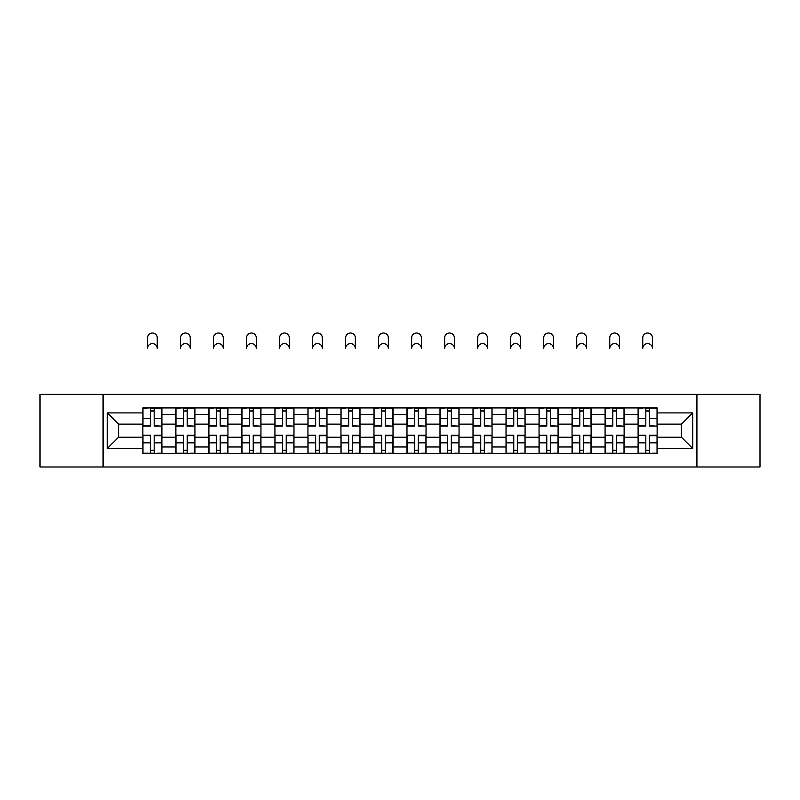 <?xml version="1.0" encoding="UTF-8"?>
<svg xmlns="http://www.w3.org/2000/svg" width="800" height="800" viewBox="0 0 800 800"><rect width="100%" height="100%" fill="white"/><g stroke="black" fill="none" stroke-linecap="round" stroke-linejoin="round"><path stroke-width="1.2" d="M696.93 466.98L760 466.98L760 394.39L40 394.39L40 466.98L696.93 466.98L696.93 394.39M175.87 453.44L175.87 414.39L161.9 414.39L161.9 453.44M161.9 414.39L161.9 407.94M175.87 414.39L175.87 407.94M194.92 407.94L194.92 453.44M208.89 453.44L208.89 407.94M227.94 407.94L227.94 453.44M241.9 453.44L241.9 407.94M260.95 407.94L260.95 453.44M274.92 453.44L274.92 407.94M293.97 407.94L293.97 453.44M307.94 453.44L307.94 407.94M326.98 407.94L326.98 453.44M340.95 453.44L340.95 407.94M360 407.94L360 453.44M373.97 453.44L373.97 407.94M393.02 407.94L393.02 453.44M406.98 453.44L406.98 407.94M426.03 407.94L426.03 453.44M440 453.44L440 407.94M459.05 407.94L459.05 453.44M473.02 453.44L473.02 407.94M492.06 407.94L492.06 453.44M506.03 453.44L506.03 407.94M525.08 407.94L525.08 453.44M539.05 453.44L539.05 407.94M558.1 407.94L558.1 453.44M572.06 453.44L572.06 407.94M591.11 407.94L591.11 453.44M605.08 453.44L605.08 407.94M624.13 407.94L624.13 453.44M638.1 453.44L638.1 407.94M638.1 437.25L624.13 437.25M605.08 437.25L591.11 437.25M572.06 437.25L558.1 437.25M539.05 437.25L525.08 437.25M506.03 437.25L492.06 437.25M473.02 437.25L459.05 437.25M440 437.25L426.03 437.25M406.98 437.25L393.02 437.25M373.97 437.25L360 437.25M340.95 437.25L326.98 437.25M307.94 437.25L293.97 437.25M274.92 437.25L260.95 437.25M241.9 437.25L227.94 437.25M208.89 437.25L194.92 437.25M175.87 437.25L161.9 437.25M638.1 424.13L624.13 424.13M605.08 424.13L591.11 424.13M572.06 424.13L558.1 424.13M539.05 424.13L525.08 424.13M506.03 424.13L492.06 424.13M473.02 424.13L459.05 424.13M440 424.13L426.03 424.13M406.98 424.13L393.02 424.13M373.97 424.13L360 424.13M340.95 424.13L326.98 424.13M307.94 424.13L293.97 424.13M274.92 424.13L260.95 424.13M241.9 424.13L227.94 424.13M208.89 424.13L194.92 424.13M175.87 424.13L161.9 424.13M118.52 437.25L142.86 437.25L142.86 424.13L118.52 424.13L118.52 437.25L107.3 448.47L107.3 412.91L142.86 412.91L142.86 424.13M657.14 424.13L657.14 437.25L681.48 437.25L681.48 424.13L657.14 424.13L657.14 407.94L142.86 407.94L142.86 412.91M657.14 412.91L692.7 412.91L692.7 448.47L657.14 448.47L657.14 437.25M142.86 437.25L142.86 453.44L657.14 453.44L657.14 448.47M142.86 448.47L107.3 448.47M103.07 466.98L103.07 394.39M154.18 450.26L150.58 450.26M150.58 411.11L154.18 411.11M187.2 450.26L183.6 450.26M183.6 411.11L187.2 411.11M220.21 450.26L216.61 450.26M216.61 411.11L220.21 411.11M253.23 450.26L249.63 450.26M249.63 411.11L253.23 411.11M286.24 450.26L282.65 450.26M282.65 411.11L286.24 411.11M319.26 450.26L315.66 450.26M315.66 411.11L319.26 411.11M352.28 450.26L348.68 450.26M348.68 411.11L352.28 411.11M385.29 450.26L381.69 450.26M381.69 411.11L385.29 411.11M418.31 450.26L414.71 450.26M414.71 411.11L418.31 411.11M451.32 450.26L447.72 450.26M447.72 411.11L451.32 411.11M484.34 450.26L480.74 450.26M480.74 411.11L484.34 411.11M517.35 450.26L513.76 450.26M513.76 411.11L517.35 411.11M550.37 450.26L546.77 450.26M546.77 411.11L550.37 411.11M583.39 450.26L579.79 450.26M579.79 411.11L583.39 411.11M616.4 450.26L612.8 450.26M612.8 411.11L616.4 411.11M649.42 450.26L645.82 450.26M645.82 411.11L649.42 411.11M107.3 412.91L118.52 424.13M681.48 437.25L692.7 448.47M681.48 424.13L692.7 412.91M157.25 348.47A4.87 4.87 0 0 0 152.38 343.6A4.87 4.87 0 0 0 147.51 348.47L147.51 337.88A4.87 4.87 0 0 1 152.38 333.02A4.87 4.87 0 0 1 157.25 337.88L157.25 348.47M154.18 425.69L161.8 426.14L154.18 426.14L154.18 408.15L161.8 408.15L157.57 408.15M161.8 425.69L161.8 408.15M150.58 410.9L154.18 410.9M147.2 408.15L142.96 408.15L142.96 426.14L150.58 426.14L150.58 408.15L157.25 407.94M142.96 408.15L147.51 407.94M150.58 435.69L142.96 435.24L150.58 435.24L150.58 453.23L142.96 453.23L147.2 453.23M142.96 435.69L142.96 453.23M154.18 450.48L150.58 450.48M157.57 453.23L161.8 453.23L161.8 435.24L154.18 435.24L154.18 453.23L147.51 453.23M161.8 453.23L157.25 453.23M190.26 348.47A4.87 4.87 0 0 0 185.4 343.6A4.87 4.87 0 0 0 180.53 348.47L180.53 337.88A4.87 4.87 0 0 1 185.4 333.02A4.87 4.87 0 0 1 190.26 337.88L190.26 348.47M187.2 425.69L194.81 426.14L187.2 426.14L187.2 408.15L194.81 408.15L190.58 408.15M194.81 425.69L194.81 408.15M183.6 410.9L187.2 410.9M180.21 408.15L175.98 408.15L175.98 426.14L183.6 426.14L183.6 408.15L190.26 407.94M175.98 408.15L180.53 407.94M223.28 348.47A4.87 4.87 0 0 0 218.41 343.6A4.87 4.87 0 0 0 213.54 348.47L213.54 337.88A4.87 4.87 0 0 1 218.41 333.02A4.87 4.87 0 0 1 223.28 337.88L223.28 348.47M220.21 425.69L227.83 426.14L220.21 426.14L220.21 408.15L227.83 408.15L223.6 408.15M227.83 425.69L227.83 408.15M216.61 410.9L220.21 410.9M213.23 408.15L208.99 408.15L208.99 426.14L216.61 426.14L216.61 408.15L223.28 407.94M208.99 408.15L213.54 407.94M183.6 435.69L175.98 435.24L183.6 435.24L183.6 453.23L175.98 453.23L180.21 453.23M175.98 435.69L175.98 453.23M187.2 450.48L183.6 450.48M190.58 453.23L194.81 453.23L194.81 435.24L187.2 435.24L187.2 453.23L180.53 453.23M194.81 453.23L190.26 453.23M216.61 435.69L208.99 435.24L216.61 435.24L216.61 453.23L208.99 453.23L213.23 453.23M208.99 435.69L208.99 453.23M220.21 450.48L216.61 450.48M223.6 453.23L227.83 453.23L227.83 435.24L220.21 435.24L220.21 453.23L213.54 453.23M227.83 453.23L223.28 453.23M256.3 348.47A4.87 4.87 0 0 0 251.43 343.6A4.87 4.87 0 0 0 246.56 348.47L246.56 337.88A4.87 4.87 0 0 1 251.43 333.02A4.87 4.87 0 0 1 256.3 337.88L256.3 348.47M253.23 425.69L260.85 426.14L253.23 426.14L253.23 408.15L260.85 408.15L256.61 408.15M260.85 425.69L260.85 408.15M249.63 410.9L253.23 410.9M246.24 408.15L242.01 408.15L242.01 426.14L249.63 426.14L249.63 408.15L256.3 407.94M242.01 408.15L246.56 407.94M289.31 348.47A4.87 4.87 0 0 0 284.44 343.6A4.87 4.87 0 0 0 279.58 348.47L279.58 337.88A4.87 4.87 0 0 1 284.44 333.02A4.87 4.87 0 0 1 289.31 337.88L289.31 348.47M286.24 425.69L293.86 426.14L286.24 426.14L286.24 408.15L293.86 408.15L289.63 408.15M293.86 425.69L293.86 408.15M282.65 410.9L286.24 410.9M279.26 408.15L275.03 408.15L275.03 426.14L282.65 426.14L282.65 408.15L289.31 407.94M275.03 408.15L279.58 407.94M322.33 348.47A4.87 4.87 0 0 0 317.46 343.6A4.87 4.87 0 0 0 312.59 348.47L312.59 337.88A4.87 4.87 0 0 1 317.46 333.02A4.87 4.87 0 0 1 322.33 337.88L322.33 348.47M319.26 425.69L326.88 426.14L319.26 426.14L319.26 408.15L326.88 408.15L322.65 408.15M326.88 425.69L326.88 408.15M315.66 410.9L319.26 410.9M312.28 408.15L308.04 408.15L308.04 426.14L315.66 426.14L315.66 408.15L322.33 407.94M308.04 408.15L312.59 407.94M249.63 435.69L242.01 435.24L249.63 435.24L249.63 453.23L242.01 453.23L246.24 453.23M242.01 435.69L242.01 453.23M253.23 450.48L249.63 450.48M256.61 453.23L260.85 453.23L260.85 435.24L253.23 435.24L253.23 453.23L246.56 453.23M260.85 453.23L256.3 453.23M282.65 435.69L275.03 435.24L282.65 435.24L282.65 453.23L275.03 453.23L279.26 453.23M275.03 435.69L275.03 453.23M286.24 450.48L282.65 450.48M289.63 453.23L293.86 453.23L293.86 435.24L286.24 435.24L286.24 453.23L279.58 453.23M293.86 453.23L289.31 453.23M315.66 435.69L308.04 435.24L315.66 435.24L315.66 453.23L308.04 453.23L312.28 453.23M308.04 435.69L308.04 453.23M319.26 450.48L315.66 450.48M322.65 453.23L326.88 453.23L326.88 435.24L319.26 435.24L319.26 453.23L312.59 453.23M326.88 453.23L322.33 453.23M355.34 348.47A4.87 4.87 0 0 0 350.48 343.6A4.87 4.87 0 0 0 345.61 348.47L345.61 337.88A4.87 4.87 0 0 1 350.48 333.02A4.87 4.87 0 0 1 355.34 337.88L355.34 348.47M352.28 425.69L359.89 426.14L352.28 426.14L352.28 408.15L359.89 408.15L355.66 408.15M359.89 425.69L359.89 408.15M348.68 410.9L352.28 410.9M345.29 408.15L341.06 408.15L341.06 426.14L348.68 426.14L348.68 408.15L355.34 407.94M341.06 408.15L345.61 407.94M348.68 435.69L341.06 435.24L348.68 435.24L348.68 453.23L341.06 453.23L345.29 453.23M341.06 435.69L341.06 453.23M352.28 450.48L348.68 450.48M355.66 453.23L359.89 453.23L359.89 435.24L352.28 435.24L352.28 453.23L345.61 453.23M359.89 453.23L355.34 453.23M388.36 348.47A4.87 4.87 0 0 0 383.49 343.6A4.87 4.87 0 0 0 378.62 348.47L378.62 337.88A4.87 4.87 0 0 1 383.49 333.02A4.87 4.87 0 0 1 388.36 337.88L388.36 348.47M385.29 425.69L392.91 426.14L385.29 426.14L385.29 408.15L392.91 408.15L388.68 408.15M392.91 425.69L392.91 408.15M381.69 410.9L385.29 410.9M378.31 408.15L374.07 408.15L374.07 426.14L381.69 426.14L381.69 408.15L388.36 407.94M374.07 408.15L378.62 407.94M381.69 435.69L374.07 435.24L381.69 435.24L381.69 453.23L374.07 453.23L378.31 453.23M374.07 435.69L374.07 453.23M385.29 450.48L381.69 450.48M388.68 453.23L392.91 453.23L392.91 435.24L385.29 435.24L385.29 453.23L378.62 453.23M392.91 453.23L388.36 453.23M421.38 348.47A4.87 4.87 0 0 0 416.51 343.6A4.87 4.87 0 0 0 411.64 348.47L411.64 337.88A4.87 4.87 0 0 1 416.51 333.02A4.87 4.87 0 0 1 421.38 337.88L421.38 348.47M418.31 425.69L425.93 426.14L418.31 426.14L418.31 408.15L425.93 408.15L421.69 408.15M425.93 425.69L425.93 408.15M414.71 410.9L418.31 410.9M411.32 408.15L407.09 408.15L407.09 426.14L414.71 426.14L414.71 408.15L421.38 407.94M407.09 408.15L411.64 407.94M414.71 435.69L407.09 435.24L414.71 435.24L414.71 453.23L407.09 453.23L411.32 453.23M407.09 435.69L407.09 453.23M418.31 450.48L414.71 450.48M421.69 453.23L425.93 453.23L425.93 435.24L418.31 435.24L418.31 453.23L411.64 453.23M425.93 453.23L421.38 453.23M454.39 348.47A4.87 4.87 0 0 0 449.52 343.6A4.87 4.87 0 0 0 444.66 348.47L444.66 337.88A4.87 4.87 0 0 1 449.52 333.02A4.87 4.87 0 0 1 454.39 337.88L454.39 348.47M451.32 425.69L458.94 426.14L451.32 426.14L451.32 408.15L458.94 408.15L454.71 408.15M458.94 425.69L458.94 408.15M447.72 410.9L451.32 410.9M444.34 408.15L440.11 408.15L440.11 426.14L447.72 426.14L447.72 408.15L454.39 407.94M440.11 408.15L444.66 407.94M447.72 435.69L440.11 435.24L447.72 435.24L447.72 453.23L440.11 453.23L444.34 453.23M440.11 435.69L440.11 453.23M451.32 450.48L447.72 450.48M454.71 453.23L458.94 453.23L458.94 435.24L451.32 435.24L451.32 453.23L444.66 453.23M458.94 453.23L454.39 453.23M487.41 348.47A4.87 4.87 0 0 0 482.54 343.6A4.87 4.87 0 0 0 477.67 348.47L477.67 337.88A4.87 4.87 0 0 1 482.54 333.02A4.87 4.87 0 0 1 487.41 337.88L487.41 348.47M484.34 425.69L491.96 426.14L484.34 426.14L484.34 408.15L491.96 408.15L487.72 408.15M491.96 425.69L491.96 408.15M480.74 410.9L484.34 410.9M477.35 408.15L473.12 408.15L473.12 426.14L480.74 426.14L480.74 408.15L487.41 407.94M473.12 408.15L477.67 407.94M480.74 435.69L473.12 435.24L480.74 435.24L480.74 453.23L473.12 453.23L477.35 453.23M473.12 435.69L473.12 453.23M484.34 450.48L480.74 450.48M487.72 453.23L491.96 453.23L491.96 435.24L484.34 435.24L484.34 453.23L477.67 453.23M491.96 453.23L487.41 453.23M520.42 348.47A4.87 4.87 0 0 0 515.56 343.6A4.87 4.87 0 0 0 510.69 348.47L510.69 337.88A4.87 4.87 0 0 1 515.56 333.02A4.87 4.87 0 0 1 520.42 337.88L520.42 348.47M517.35 425.69L524.97 426.14L517.35 426.14L517.35 408.15L524.97 408.15L520.74 408.15M524.97 425.69L524.97 408.15M513.76 410.9L517.35 410.9M510.37 408.15L506.14 408.15L506.14 426.14L513.76 426.14L513.76 408.15L520.42 407.94M506.14 408.15L510.69 407.94M513.76 435.69L506.14 435.24L513.76 435.24L513.76 453.23L506.14 453.23L510.37 453.23M506.14 435.69L506.14 453.23M517.35 450.48L513.76 450.48M520.74 453.23L524.97 453.23L524.97 435.24L517.35 435.24L517.35 453.23L510.69 453.23M524.97 453.23L520.42 453.23M553.44 348.47A4.87 4.87 0 0 0 548.57 343.6A4.87 4.87 0 0 0 543.7 348.47L543.7 337.88A4.87 4.87 0 0 1 548.57 333.02A4.87 4.87 0 0 1 553.44 337.88L553.44 348.47M550.37 425.69L557.99 426.14L550.37 426.14L550.37 408.15L557.99 408.15L553.76 408.15M557.99 425.69L557.99 408.15M546.77 410.9L550.37 410.9M543.39 408.15L539.15 408.15L539.15 426.14L546.77 426.14L546.77 408.15L553.44 407.94M539.15 408.15L543.7 407.94M546.77 435.69L539.15 435.24L546.77 435.24L546.77 453.23L539.15 453.23L543.39 453.23M539.15 435.69L539.15 453.23M550.37 450.48L546.77 450.48M553.76 453.23L557.99 453.23L557.99 435.24L550.37 435.24L550.37 453.23L543.7 453.23M557.99 453.23L553.44 453.23M586.46 348.47A4.87 4.87 0 0 0 581.59 343.6A4.87 4.87 0 0 0 576.72 348.47L576.72 337.88A4.87 4.87 0 0 1 581.59 333.02A4.87 4.87 0 0 1 586.46 337.88L586.46 348.47M583.39 425.69L591.01 426.14L583.39 426.14L583.39 408.15L591.01 408.15L586.77 408.15M591.01 425.69L591.01 408.15M579.79 410.9L583.39 410.9M576.4 408.15L572.17 408.15L572.17 426.14L579.79 426.14L579.79 408.15L586.46 407.94M572.17 408.15L576.72 407.94M579.79 435.69L572.17 435.24L579.79 435.24L579.79 453.23L572.17 453.23L576.4 453.23M572.17 435.69L572.17 453.23M583.39 450.48L579.79 450.48M586.77 453.23L591.01 453.23L591.01 435.24L583.39 435.24L583.39 453.23L576.72 453.23M591.01 453.23L586.46 453.23M619.47 348.47A4.87 4.87 0 0 0 614.6 343.6A4.87 4.87 0 0 0 609.74 348.47L609.74 337.88A4.87 4.87 0 0 1 614.6 333.02A4.87 4.87 0 0 1 619.47 337.88L619.47 348.47M616.4 425.69L624.02 426.14L616.4 426.14L616.4 408.15L624.02 408.15L619.79 408.15M624.02 425.69L624.02 408.15M612.8 410.9L616.4 410.9M609.42 408.15L605.19 408.15L605.19 426.14L612.8 426.14L612.8 408.15L619.47 407.94M605.19 408.15L609.74 407.94M612.8 435.69L605.19 435.24L612.8 435.24L612.8 453.23L605.19 453.23L609.42 453.23M605.19 435.69L605.19 453.23M616.4 450.48L612.8 450.48M619.79 453.23L624.02 453.23L624.02 435.24L616.4 435.24L616.4 453.23L609.74 453.23M624.02 453.23L619.47 453.23M652.49 348.47A4.87 4.87 0 0 0 647.62 343.6A4.87 4.87 0 0 0 642.75 348.47L642.75 337.88A4.87 4.87 0 0 1 647.62 333.02A4.87 4.87 0 0 1 652.49 337.88L652.49 348.47M649.42 425.69L657.04 426.14L649.42 426.14L649.42 408.15L657.04 408.15L652.8 408.15M657.04 425.69L657.04 408.15M645.82 410.9L649.42 410.9M642.43 408.15L638.2 408.15L638.2 426.14L645.82 426.14L645.82 408.15L652.49 407.94M638.2 408.15L642.75 407.94M645.82 435.69L638.2 435.24L645.82 435.24L645.82 453.23L638.2 453.23L642.43 453.23M638.2 435.69L638.2 453.23M649.42 450.48L645.82 450.48M652.8 453.23L657.04 453.23L657.04 435.24L649.42 435.24L649.42 453.23L642.75 453.23M657.04 453.23L652.49 453.23M605.08 414.39L591.11 414.39M572.06 414.39L558.1 414.39M539.05 414.39L525.08 414.39M506.03 414.39L492.06 414.39M473.02 414.39L459.05 414.39M440 414.39L426.03 414.39M406.98 414.39L393.02 414.39M373.97 414.39L360 414.39M340.95 414.39L326.98 414.39M307.94 414.39L293.97 414.39M274.92 414.39L260.95 414.39M241.9 414.39L227.94 414.39M208.89 414.39L194.92 414.39M638.1 414.39L624.13 414.39M605.08 446.98L591.11 446.98M572.06 446.98L558.1 446.98M539.05 446.98L525.08 446.98M506.03 446.98L492.06 446.98M473.02 446.98L459.05 446.98M440 446.98L426.03 446.98M406.98 446.98L393.02 446.98M373.97 446.98L360 446.98M340.95 446.98L326.98 446.98M307.94 446.98L293.97 446.98M274.92 446.98L260.95 446.98M241.9 446.98L227.94 446.98M208.89 446.98L194.92 446.98M175.87 446.98L161.9 446.98M638.1 446.98L624.13 446.98M154.18 418.54L161.8 418.54M142.96 425.69L150.58 425.69M142.96 418.54L150.58 418.54M150.58 442.83L142.96 442.83M161.8 435.69L154.18 435.69M161.8 442.83L154.18 442.83M187.2 418.54L194.81 418.54M175.98 425.69L183.6 425.69M175.98 418.54L183.6 418.54M220.21 418.54L227.83 418.54M208.99 425.69L216.61 425.69M208.99 418.54L216.61 418.54M183.6 442.83L175.98 442.83M194.81 435.69L187.2 435.69M194.81 442.83L187.2 442.83M216.61 442.83L208.99 442.83M227.83 435.69L220.21 435.69M227.83 442.83L220.21 442.83M253.23 418.54L260.85 418.54M242.01 425.69L249.63 425.69M242.01 418.54L249.63 418.54M286.24 418.54L293.86 418.54M275.03 425.69L282.65 425.69M275.03 418.54L282.65 418.54M319.26 418.54L326.88 418.54M308.04 425.69L315.66 425.69M308.04 418.54L315.66 418.54M249.63 442.83L242.01 442.83M260.85 435.69L253.23 435.69M260.85 442.83L253.23 442.83M282.65 442.83L275.03 442.83M293.86 435.69L286.24 435.69M293.86 442.83L286.24 442.83M315.66 442.83L308.04 442.83M326.88 435.69L319.26 435.69M326.88 442.83L319.26 442.83M352.28 418.54L359.89 418.54M341.06 425.69L348.68 425.69M341.06 418.54L348.68 418.54M348.68 442.83L341.06 442.83M359.89 435.69L352.28 435.69M359.89 442.83L352.28 442.83M385.29 418.54L392.91 418.54M374.07 425.69L381.69 425.69M374.07 418.54L381.69 418.54M381.69 442.83L374.07 442.83M392.91 435.69L385.29 435.69M392.91 442.83L385.29 442.83M418.31 418.54L425.93 418.54M407.09 425.69L414.71 425.69M407.09 418.54L414.71 418.54M414.71 442.83L407.09 442.83M425.93 435.69L418.31 435.69M425.93 442.83L418.31 442.83M451.32 418.54L458.94 418.54M440.11 425.69L447.72 425.69M440.11 418.54L447.72 418.54M447.72 442.83L440.11 442.83M458.94 435.69L451.32 435.69M458.94 442.83L451.32 442.83M484.34 418.54L491.96 418.54M473.12 425.69L480.74 425.69M473.12 418.54L480.74 418.54M480.74 442.83L473.12 442.83M491.96 435.69L484.34 435.69M491.96 442.83L484.34 442.83M517.35 418.54L524.97 418.54M506.14 425.69L513.76 425.69M506.14 418.54L513.76 418.54M513.76 442.83L506.14 442.83M524.97 435.69L517.35 435.69M524.97 442.83L517.35 442.83M550.37 418.54L557.99 418.54M539.15 425.69L546.77 425.69M539.15 418.54L546.77 418.54M546.77 442.83L539.15 442.83M557.99 435.69L550.37 435.69M557.99 442.83L550.37 442.83M583.39 418.54L591.01 418.54M572.17 425.69L579.79 425.69M572.17 418.54L579.79 418.54M579.79 442.83L572.17 442.83M591.01 435.69L583.39 435.69M591.01 442.83L583.39 442.83M616.4 418.54L624.02 418.54M605.19 425.69L612.8 425.69M605.19 418.54L612.8 418.54M612.8 442.83L605.19 442.83M624.02 435.69L616.4 435.69M624.02 442.83L616.4 442.83M649.42 418.54L657.04 418.54M638.2 425.69L645.82 425.69M638.2 418.54L645.82 418.54M645.82 442.83L638.2 442.83M657.04 435.69L649.42 435.69M657.04 442.83L649.42 442.83"/></g></svg>
